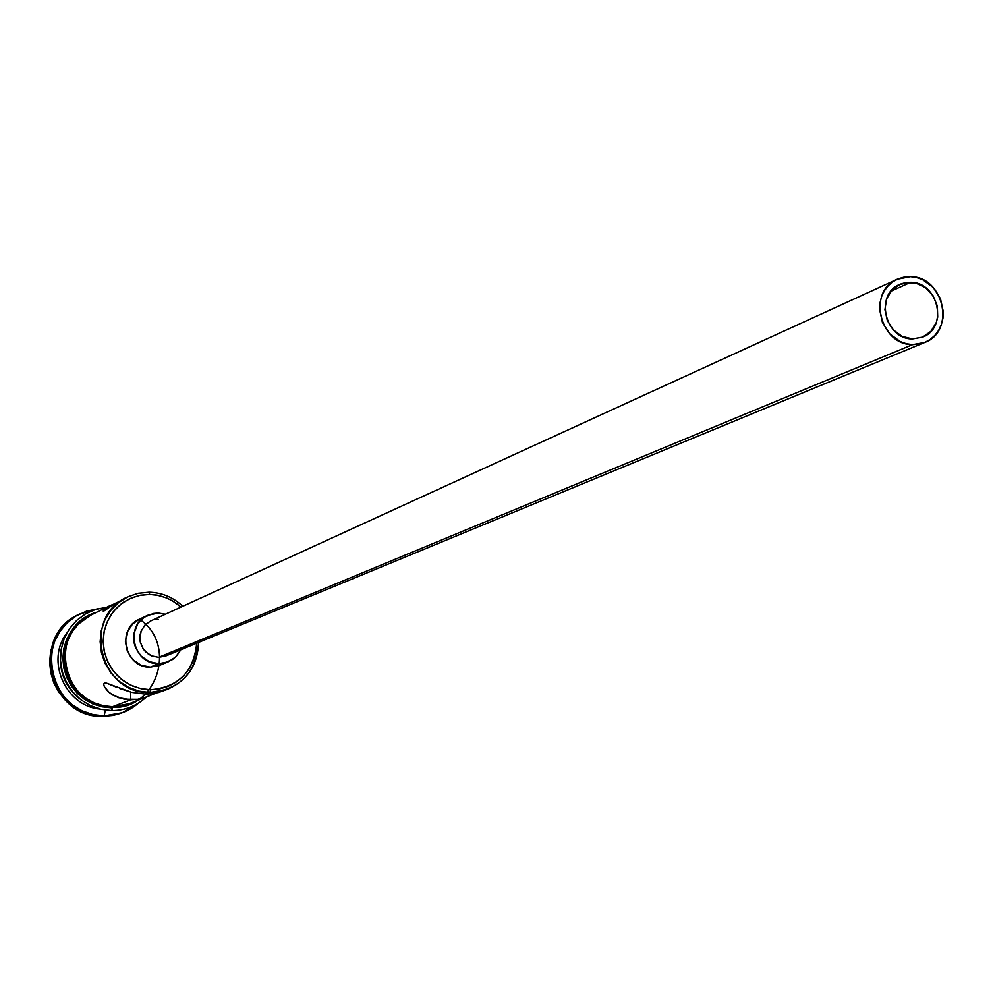 <?xml version="1.0" encoding="UTF-8"?>
<svg xmlns="http://www.w3.org/2000/svg" width="993" height="993" viewBox="0 0 993 993"><rect width="100%" height="100%" fill="white"/><g stroke="black" fill="none" stroke-linecap="round" stroke-linejoin="round"><path stroke-width="1.49" d="M103.284 611.117L105.606 608.386L110.086 605.593L90.648 615.238C46.609 634.341 64.359 708.803 112.544 706.718L129.164 703.752L155.938 693.139L144.32 697.843L137.58 699.308L124.15 699.209L113.214 695.311L109.193 692.506L104.352 686.635L103.719 684.338L104.488 683.085L106.636 683.159L131.796 692.382L145.661 694.107L149.955 692.481L150.489 689.75L140.05 688.459L130.095 684.835L121.146 679.063L113.636 671.405L107.964 662.281L104.414 652.128L103.148 641.466L104.253 630.853L107.654 620.799L113.19 611.825L120.563 604.377L129.4 598.841L139.268 595.465L149.658 594.422L149.074 592.2L138.151 593.293L127.774 596.83L118.465 602.664L110.707 610.496L104.886 619.93L101.298 630.505L100.144 641.689L101.472 652.898L105.208 663.572L111.179 673.192L119.073 681.235L128.494 687.317L138.97 691.128L149.955 692.481C99.859 694.591 81.327 616.988 127.092 597.165L137.779 593.367L149.074 592.2C161.983 592.585 173.216 597.277 182.786 606.264C173.216 597.277 161.983 592.585 149.074 592.2L149.658 594.422L140.547 595.204L131.796 597.786L123.728 602.056L116.665 607.89L110.881 615.039L106.599 623.232L103.992 632.156L103.148 641.466L104.128 650.812L106.872 659.811L111.278 668.14L117.186 675.451L124.361 681.459L132.516 685.952L141.341 688.757L150.489 689.75L159.612 688.906L168.351 686.262L176.382 681.93L183.395 676.059L189.104 668.897L193.325 660.717L195.882 651.83L196.688 643.203C193.908 671.653 178.517 687.168 150.489 689.75L149.955 692.481L145.661 694.107L152.301 693.747L163.212 690.88M910.631 282.322C938.447 281.987 948.501 327.876 922.609 337.111L912.455 338.936L902.215 336.428L893.377 329.961L887.308 320.553L884.937 309.617L886.625 298.843L892.111 289.869L900.539 284.072L905.479 282.657L915.831 283.067L925.513 287.66L933.072 295.728L937.355 306.055L937.715 317.09L936.387 322.328L930.95 331.302L922.547 337.136L912.455 338.936C884.999 339.42 874.448 294.276 899.695 284.445L910.631 282.322L890.92 291.234L910.631 282.322M897.225 279.244L150.551 621.022L144.779 625.218L141.031 631.362L140.1 634.887L140.323 642.21L143.24 648.95L145.586 651.78L151.619 655.864L158.669 657.341L912.641 344.621C879.724 345.204 867.013 291.135 897.225 279.244L910.457 276.662C943.859 276.277 955.874 331.439 924.731 342.448L912.641 344.621L158.669 657.341L151.519 655.827L148.28 654.027L143.091 648.727L140.249 641.838L139.852 638.127L141.217 630.878L145.201 624.771L150.601 620.997M147.758 615.3L139.43 619.185C116.02 628.656 124.932 668.14 150.291 667.122L158.719 663.684C133.149 664.702 124.15 624.858 147.758 615.3L158.272 613.066L165.397 614.22L158.272 613.066L153.431 613.475L144.506 617.137L140.77 620.228L137.704 624.026L134.067 633.112L134.154 643.005L135.607 647.784L141.068 656.075L149.198 661.648L158.719 663.684L150.291 667.122L140.845 665.111L132.789 659.588L127.377 651.371L125.416 641.726L127.216 632.144L132.503 624.063L139.504 619.148M148.727 696.378L137.58 699.308L130.728 699.792L130.666 692.109L130.728 699.792L112.544 706.718L130.728 699.792L118.241 697.632L109.193 692.506M60.499 655.665C59.592 672.956 65.774 687.156 79.043 698.265C65.774 687.156 59.592 672.956 60.499 655.665M104.203 715.891L105.295 710.107L104.203 715.891C50.631 718.237 30.684 635.607 79.502 614.096L97.599 608.846L86.49 611.191L76.163 615.933L67.114 622.847L59.766 631.61L54.466 641.813L51.475 652.984L50.928 664.59L52.865 676.096L57.197 686.945L63.701 696.627L72.092 704.695L81.947 710.765L92.833 714.55L104.203 715.891C117.261 715.804 128.73 711.509 138.598 703.032L122.424 712.689L104.203 715.891M99.921 709.064C65.339 706.097 45.442 660.357 66.829 633.025C45.442 660.357 65.339 706.097 99.921 709.064M127.092 597.165L113.698 604.365L103.955 611.018L103.185 611.105L103.781 610.074L106.934 607.418L114.729 603.719L110.086 605.593M79.502 614.096L78.286 614.704C29.529 636.203 49.451 718.709 102.949 716.35L92.634 715.258L82.692 712.13L73.494 707.09L65.414 700.338L58.773 692.133L53.808 682.787L50.73 672.658L49.65 662.157L50.606 651.681L53.572 641.639L58.413 632.429L64.955 624.386L72.923 617.832L78.497 614.593M140.832 620.166C177.126 645.909 156.671 709.685 112.544 707.326L111.849 710.591L112.544 707.326C61.293 709.499 45.951 628.581 94.521 612.892M106.673 607.294L95.837 609.342L85.708 613.748L76.796 620.302L69.51 628.706L64.21 638.536L61.169 649.348L60.511 660.618L62.286 671.789L66.394 682.352L72.65 691.798L80.743 699.668L90.301 705.589L100.839 709.287L111.861 710.591L111.266 707.81L101.894 706.805L92.87 703.963L84.529 699.382L77.193 693.238L71.161 685.791L66.655 677.3L63.862 668.103L62.869 658.57L63.738 649.05L66.432 639.939L70.813 631.56L76.746 624.249L83.983 618.304M180.974 607.095L175.624 602.813L167.544 598.307L158.768 595.477L149.658 594.422L156.968 595.117L166.414 597.836L173.043 601.15L180.974 607.095M159.55 665.36L150.291 667.122L159.538 665.372L168.04 661.921L158.719 663.684L163.56 663.25L172.472 659.551L176.195 656.447L180.863 649.745L175.575 657.056L168.04 661.921M121.283 713.111L113.227 715.394L102.949 716.35L122.424 712.689M136.165 701.12L121.891 706.445L112.544 707.326L103.173 706.308L94.124 703.466L85.77 698.886L78.435 692.742L72.39 685.269L67.872 676.767L65.066 667.557L64.086 658.011L64.955 648.479L67.648 639.343L72.042 630.965L77.975 623.654L85.224 617.683L97.351 611.924M90.835 615.151L78.397 624.076L72.539 631.3L68.194 639.579L65.538 648.603L64.682 658.011L65.65 667.445L68.418 676.543L72.874 684.934L78.844 692.307L86.106 698.377L94.347 702.907L103.284 705.725L112.544 706.718L121.779 705.862L129.276 703.714M119.458 688.422L131.796 692.382L145.661 694.107L158.247 692.593L167.234 689.403L149.955 692.481C179.919 689.601 196.118 672.919 198.538 642.446C197.818 664.888 187.379 680.54 167.234 689.403M116.305 602.751L103.185 611.105M107.567 691.004L104.352 686.635L103.719 684.338L104.488 683.085L106.636 683.159L117.236 687.504M168.984 654.25L165.781 655.976L158.669 657.341L165.769 655.976L924.731 342.448L930.143 339.494L934.823 335.448L938.608 330.433L941.339 324.674L942.94 318.381L943.325 311.79L940.483 298.732L933.246 287.474L922.708 279.728L916.688 277.568L910.457 276.662L904.263 277.072L898.342 278.772L892.93 281.689L888.226 285.723L884.403 290.713L881.635 296.485L880.009 302.803L879.612 309.419L882.454 322.539L889.728 333.847L900.341 341.604L906.386 343.739L912.641 344.621L918.835 344.174L924.744 342.448M154.697 619.694L158.321 619.384M145.909 697.446C136.227 706.11 124.895 710.491 111.899 710.591M103.818 683.805L103.818 685.195"/></g></svg>
